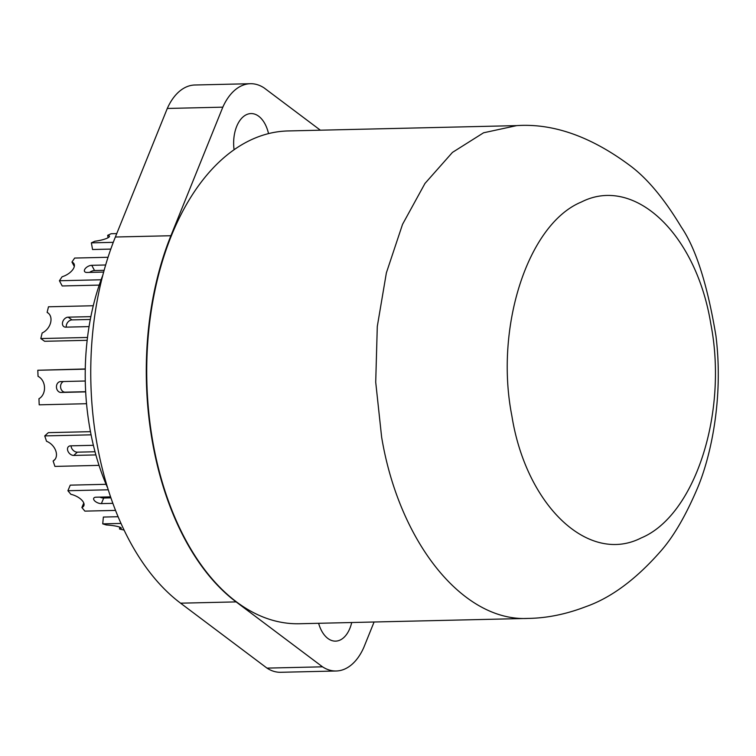 <?xml version="1.0" encoding="UTF-8"?>
<svg xmlns="http://www.w3.org/2000/svg" width="756" height="756" viewBox="0 0 756 756"><rect width="100%" height="100%" fill="white"/><g stroke="black" fill="none" stroke-linecap="round" stroke-linejoin="round"><path stroke-width="1.13" d="M528.151 618.417L299.452 623.738A246.465 146.947 -91.3 0 1 152.92 442.345A246.465 146.947 -91.3 0 1 287.97 130.949L516.679 125.619C553.609 123.143 591.853 136.817 631.411 166.641C648.109 179.437 664.713 199.537 681.222 226.951C695.879 248.403 707.446 284.71 715.941 335.872C723.879 399.82 710.101 458.675 697.325 488.48C685.673 515.828 673.492 536.703 660.791 551.096C636.061 579.313 611.028 597.854 585.702 606.718C566.121 614.231 546.938 618.134 528.151 618.417L528.151 618.417C462.672 621.98 398.951 541.768 381.619 437.025L375.713 382.177L377.291 326.45L386.373 272.869L402.542 224.334L424.966 183.453L452.457 152.4L483.566 132.791L516.679 125.619M320.374 130.193L264.071 87.885A60.102 35.834 88.7 0 0 250.378 83.708A60.102 35.834 88.7 0 0 222.822 107.163L170.894 235.73A246.465 146.947 88.7 0 0 152.504 442.364A246.465 146.947 88.7 0 0 236.118 601.899L180.589 603.184L266.991 668.115A60.102 35.834 88.7 0 0 280.684 672.292L336.203 670.997A60.102 35.834 88.7 0 0 363.768 647.542L374.088 621.999M170.894 235.73L115.366 237.015A246.465 146.947 88.7 0 0 96.976 443.649A246.465 146.947 88.7 0 0 180.589 603.184M266.991 668.115L322.51 666.82L236.118 601.899M107.768 488.225A185.929 110.858 -91.3 0 1 89.907 428.652A185.929 110.858 -91.3 0 1 102.807 275.241M322.51 666.82A60.102 35.834 88.7 0 0 336.203 670.997M318.616 623.294A30.268 18.05 88.7 0 0 335.598 641.135A30.268 18.05 88.7 0 0 351.72 622.528M268.522 133.576A30.268 18.05 88.7 0 0 268.503 133.491A30.268 18.05 88.7 0 0 250.992 113.57A30.268 18.05 88.7 0 0 234.039 149.404A30.268 18.05 88.7 0 0 234.076 149.66M222.822 107.163L167.293 108.458L115.366 237.015M250.378 83.708L194.85 85.003A60.102 35.834 88.7 0 0 167.293 108.458M87.498 337.469L40.805 338.556L44.632 341.287L87.167 340.304M93.272 305.745L48.478 306.785L47.127 312.379A12.124 8.892 -54.5 0 1 47.959 312.889A12.124 8.892 -54.5 0 1 50.482 323.143A12.124 8.892 -54.5 0 1 42.156 332.961L40.805 338.556M89.057 326.601L65.753 327.15A5.434 3.988 -54.5 0 1 63.797 326.583A5.434 3.988 -54.5 0 1 63.032 321.007A5.434 3.988 -54.5 0 1 68.163 317.161L71.99 319.892L90.314 319.467M90.862 316.632L68.163 317.161M71.99 319.892A5.434 3.988 -54.5 0 0 66.33 327.131M101.096 279.777L59.422 280.75L62.209 285.966L99.225 285.106M108.032 257.276L74.646 258.061L71.962 262.048A12.124 6.284 -28.1 0 1 74.012 263.778A12.124 6.284 -28.1 0 1 62.105 276.753L59.422 280.75M103.648 272.065L86.959 272.453A5.434 2.816 -28.1 0 1 84.549 271.442A5.434 2.816 -28.1 0 1 86.26 267.586A5.434 2.816 -28.1 0 1 91.75 265.318L94.528 270.535L104.13 270.308M105.651 264.987L91.75 265.318M94.528 270.535A5.434 2.816 -28.1 0 0 89.577 272.387M113.277 242.336L91.372 242.846L92.563 249.518L110.801 249.093M116.755 233.595L111.132 233.727L107.654 235.333A12.124 2.438 -10.1 0 1 109.469 236.241A12.124 2.438 -10.1 0 1 94.85 241.24L91.372 242.846M86.543 403.713L39.199 404.819L38.953 398.733A12.124 9.733 -94.1 0 0 44.509 387.403A12.124 9.733 -94.1 0 0 38.046 376.346L37.8 370.26L85.267 369.155M85.277 381.185A5.434 4.366 -94.1 0 0 84.162 381.033L60.593 381.591A5.434 4.366 -94.1 0 0 60.423 381.591A5.434 4.366 -94.1 0 0 56.454 387.223A5.434 4.366 -94.1 0 0 61.038 392.449L84.606 391.901A5.434 4.366 -94.1 0 0 84.766 391.891A5.434 4.366 -94.1 0 0 85.664 391.712L65.148 392.156A5.434 4.366 -94.1 0 1 60.641 387.563A5.434 4.366 -94.1 0 1 63.551 381.515M85.267 368.956L37.8 370.26M99.036 465.375L54.923 466.405L53.128 461.037A12.124 8.647 -132.3 0 0 54.262 460.215A12.124 8.647 -132.3 0 0 55.519 450.16A12.124 8.647 -132.3 0 0 46.532 441.277L44.736 435.91L91.079 434.832M95.88 454.914L73.748 455.433L77.339 452.164L95.02 451.757M93.385 445.312L70.544 445.842A5.434 3.874 -132.3 0 0 68.484 446.616A5.434 3.874 -132.3 0 0 68.39 452.05A5.434 3.874 -132.3 0 0 73.748 455.433M90.465 431.667L48.327 432.649L44.736 435.91M71.083 445.832A5.434 3.874 -132.3 0 0 77.339 452.164M115.545 510.413L84.87 511.122L81.884 507.531A12.124 5.85 -157.2 0 0 83.84 505.717A12.124 5.85 -157.2 0 0 70.894 494.32L67.908 490.729L108.259 489.793M112.871 503.345L101.37 503.609L103.723 498.024L110.924 497.854M110.584 496.862L96.04 497.202A5.434 2.627 -157.2 0 0 93.697 498.298A5.434 2.627 -157.2 0 0 95.776 501.786A5.434 2.627 -157.2 0 0 101.37 503.609M106.076 484.312L70.251 485.144L67.908 490.729M99.754 497.117A5.434 2.627 -157.2 0 0 103.723 498.024M124.097 530.098L119.524 529.011A12.124 1.89 -174.6 0 0 121.262 528.217A12.124 1.89 -174.6 0 0 106.312 524.966L102.731 523.861L121.017 523.435M118.106 516.717L103.374 517.057L102.731 523.861M48.705 313.513L47.127 312.379M74.305 266.443L71.962 262.048M108.08 237.734L107.654 235.333M55.188 459.166L53.128 461.037M83.774 503.042L81.884 507.531M119.703 527.112L119.524 529.011M511.869 415.876C494.509 327.972 527.575 224.182 581.364 202.022C634.208 175.08 696.219 233.642 710.838 324.012C728.189 413.116 694.877 515.696 641.201 537.941C588.291 565.034 526.082 505.235 511.869 415.876M61.038 392.449L65.148 392.156"/></g></svg>
